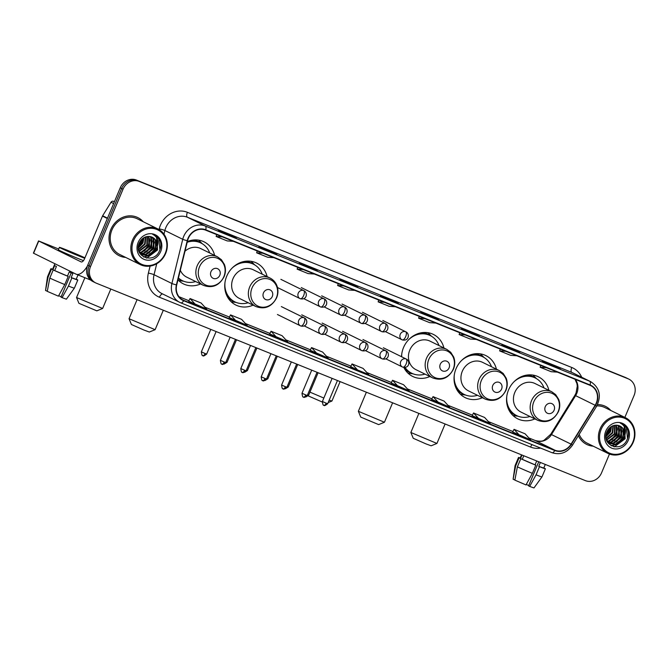 <?xml version="1.0" encoding="UTF-8"?>
<svg xmlns="http://www.w3.org/2000/svg" width="668" height="668" viewBox="0 0 668 668"><rect width="100%" height="100%" fill="white"/><g stroke="black" fill="none" stroke-linecap="round" stroke-linejoin="round"><path stroke-width="1" d="M548.929 390.363A23.422 21.034 116.2 0 0 538.4 376.81A23.422 21.034 116.2 0 0 508.54 389.945A23.422 21.034 116.2 0 0 517.708 418.828A23.422 21.034 116.2 0 0 534.876 418.911M496.424 369.17A23.422 21.034 116.2 0 0 485.895 355.61A23.422 21.034 116.2 0 0 456.035 368.744A23.422 21.034 116.2 0 0 465.204 397.635A23.422 21.034 116.2 0 0 482.371 397.719M443.919 347.978A23.422 21.034 116.2 0 0 433.39 334.417A23.422 21.034 116.2 0 0 403.53 347.552A23.422 21.034 116.2 0 0 401.535 356.72M403.806 367.433A23.422 21.034 116.2 0 0 412.699 376.443A23.422 21.034 116.2 0 0 429.866 376.518M267.125 276.602A23.422 21.034 116.2 0 0 256.587 263.042A23.422 21.034 116.2 0 0 226.736 276.176A23.422 21.034 116.2 0 0 235.904 305.067A23.422 21.034 116.2 0 0 253.063 305.151M177.964 279.859A23.422 21.034 116.2 0 0 183.399 283.875A23.422 21.034 116.2 0 0 200.567 283.95M214.62 255.41A23.422 21.034 116.2 0 0 204.091 241.849A23.422 21.034 116.2 0 0 187.349 241.582M605.943 436.154A17.677 15.873 116.2 0 0 608.49 432.58A17.677 15.873 116.2 0 1 605.943 436.154M138.351 247.394A17.677 15.873 116.2 0 0 140.898 243.812A17.677 15.873 116.2 0 1 138.351 247.394M624.856 417.408L634.074 395.489A13.26 11.907 116.2 0 0 628.88 379.14L626.091 377.771A13.26 11.907 116.2 0 0 625.373 377.445L136.422 180.059A13.26 11.907 116.2 0 0 120.248 187.817L87.725 265.188A13.26 11.907 116.2 0 0 92.91 281.537L94.305 282.23A13.26 11.907 116.2 0 1 89.12 265.872A13.26 11.907 116.2 0 0 94.305 282.23L95.699 282.915A13.26 11.907 116.2 0 0 96.426 283.232L585.368 480.618A13.26 11.907 116.2 0 0 601.551 472.86L609.458 454.056M628.88 379.14A13.26 11.907 116.2 0 0 628.162 378.814L139.22 181.437A13.26 11.907 116.2 0 0 123.037 189.194L121.643 188.51L89.12 265.872L121.643 188.51A13.26 11.907 116.2 0 1 137.825 180.752A13.26 11.907 116.2 0 0 121.643 188.51L120.248 187.817M628.162 378.814L137.825 180.752L626.768 378.13A13.26 11.907 116.2 0 1 627.486 378.455A13.26 11.907 116.2 0 0 626.768 378.13L625.373 377.445M110.821 229.508A21.209 19.046 116.2 0 0 119.129 255.677A21.209 19.046 116.2 0 0 125.659 257.414A21.209 19.046 116.2 0 1 119.129 255.677A21.209 19.046 116.2 0 1 110.821 229.508A21.209 19.046 116.2 0 1 137.867 217.618A21.209 19.046 116.2 0 0 110.821 229.508M578.379 435.678A21.209 19.046 116.2 0 0 586.721 444.437A21.209 19.046 116.2 0 0 593.251 446.174A21.209 19.046 116.2 0 1 586.721 444.437A21.209 19.046 116.2 0 1 578.379 435.678M188.326 238.392A14.145 12.7 -63.8 0 1 205.585 230.118L589.969 385.294A14.145 12.7 -63.8 0 1 590.737 385.636A14.145 12.7 -63.8 0 1 595.146 405.267L571.065 444.128A14.145 12.7 -63.8 0 1 554.933 450.215L183.792 300.391A14.145 12.7 -63.8 0 1 183.024 300.049A14.145 12.7 -63.8 0 1 176.719 284.935L187.558 240.731A14.145 12.7 -63.8 0 1 188.326 238.392M188.034 238.276A14.496 13.018 116.2 0 0 187.24 240.672L176.402 284.877A14.496 13.018 116.2 0 0 183.658 300.717L554.799 450.541A14.496 13.018 116.2 0 0 571.332 444.303L595.413 405.443A14.496 13.018 116.2 0 0 590.103 384.968L205.727 229.792A14.496 13.018 116.2 0 0 188.034 238.276M560.318 368.953A3.532 1.553 112 0 1 560.36 368.97A3.532 1.553 112 0 1 560.41 368.995L542.383 361.096L560.41 368.995M553.213 366.089L553.43 365.555M519.813 352.604A3.532 1.553 112 0 1 519.863 352.62A3.532 1.553 112 0 1 519.913 352.646L501.885 344.746L519.913 352.646M512.707 349.731L512.932 349.205M479.315 336.254A3.532 1.553 112 0 1 479.365 336.271A3.532 1.553 112 0 1 479.407 336.296L461.388 328.397L479.407 336.296M472.209 333.382L472.435 332.856M438.818 319.905A3.532 1.553 112 0 1 438.859 319.922A3.532 1.553 112 0 1 438.909 319.947L420.89 312.048L438.909 319.947M431.712 317.033L431.929 316.507M236.313 238.159A3.532 1.553 112 0 1 236.363 238.175A3.532 1.553 112 0 1 236.405 238.2L218.386 230.301L236.405 238.2M229.207 235.286L229.433 234.76M276.819 254.508A3.532 1.553 112 0 1 276.861 254.525A3.532 1.553 112 0 1 276.911 254.55L258.883 246.651L276.911 254.55M269.713 251.636L269.93 251.11M317.317 270.857A3.532 1.553 112 0 1 317.367 270.874A3.532 1.553 112 0 1 317.409 270.899L299.389 263L317.409 270.899M310.211 267.985L310.436 267.459M357.814 287.207A3.532 1.553 112 0 1 357.864 287.223A3.532 1.553 112 0 1 357.906 287.248L339.887 279.349L357.906 287.248M350.708 284.334L350.934 283.808M398.312 303.556A3.532 1.553 112 0 1 398.362 303.573A3.532 1.553 112 0 1 398.412 303.598L380.384 295.699L398.412 303.598M391.214 300.683L391.431 300.157M143.228 221.734A21.209 19.046 116.2 0 0 137.867 217.618A21.209 19.046 116.2 0 1 143.228 221.734M610.819 410.494A21.209 19.046 116.2 0 0 605.458 406.378A21.209 19.046 116.2 0 0 597.518 404.599A21.209 19.046 116.2 0 1 605.458 406.378L605.458 406.378A21.209 19.046 116.2 0 1 610.819 410.494M123.037 189.194L90.514 266.557A13.26 11.907 116.2 0 0 95.699 282.915M431.678 399.28L449.622 407.146L444.086 401.092L433.039 396.633L431.67 399.289M472.176 415.63L490.128 423.495L484.584 417.442L473.537 412.983L472.176 415.638M512.673 431.979L530.626 439.845L525.081 433.791L514.043 429.332L512.673 431.987M310.177 350.232L328.122 358.098L322.586 352.044L311.538 347.585L310.169 350.241M269.672 333.883L287.624 341.749L282.088 335.695L271.041 331.236L269.672 333.891M229.174 317.534L247.127 325.399L241.582 319.346L230.544 314.887L229.174 317.542M188.677 301.184L206.629 309.05L201.085 302.996L190.038 298.538L188.677 301.193M391.172 382.931L409.125 390.797L403.589 384.743L392.542 380.284L391.172 382.939M357.58 369.988L368.627 374.447L363.083 368.394L352.036 363.935L350.675 366.59L357.58 369.988L352.036 363.935M384.334 302.278L378.138 301.852L378.748 300.024M395.381 306.737L389.185 306.311L378.138 301.852M343.836 285.929L337.632 285.503L338.242 283.675M354.883 290.388L348.679 289.962L337.632 285.503M303.339 269.58L297.135 269.154L297.744 267.325M314.386 274.039L308.182 273.613L297.135 269.154M262.833 253.23L256.637 252.805L257.247 250.976M273.88 257.689L267.684 257.264L256.637 252.805M222.335 236.881L216.14 236.455L216.741 234.627M233.382 241.34L227.178 240.914L216.14 236.455M424.84 318.628L418.636 318.202L419.245 316.373M435.878 323.087L429.683 322.661L418.636 318.202M465.337 334.977L459.133 334.551L459.743 332.722M476.384 339.436L470.18 339.01L459.133 334.551M505.835 351.326L499.639 350.9L500.248 349.072M516.882 355.785L510.678 355.359L499.639 350.9M546.332 367.676L540.136 367.25L540.746 365.421M557.379 372.134L551.183 371.709L540.136 367.25M317.083 353.639L311.538 347.585M276.577 337.29L271.041 331.236M236.08 320.941L230.544 314.887M195.582 304.591L190.038 298.538M398.078 386.338L392.542 380.284M438.584 402.687L433.039 396.633M479.081 419.036L473.537 412.983M519.579 435.386L514.043 429.332M114.42 201.678L113.535 201.319L114.395 201.736M87.391 266.056A17.677 7.757 112 0 1 76.21 274.222A17.677 7.757 112 0 1 75.977 274.114L33.4 253.139L38.535 240.923L81.112 261.898A4.417 1.937 -68 0 0 81.17 261.923A4.417 1.937 -68 0 0 84.569 258.691L102.471 216.106A2.213 1.987 -63.8 0 1 102.647 215.764L111.013 202.262A2.213 1.987 -63.8 0 1 113.535 201.319M58.709 249.022L38.535 240.923M68.888 251.043L63.068 248.905L67.752 251.176L83.433 257.472L68.888 251.043M67.493 276.076L68.203 276.418L64.779 284.568L58.4 296.166L47.269 291.357L49.791 278.088L53.215 269.947L67.493 276.076L69.205 272.001L72.887 273.488L71.175 277.562L76.169 279.324L78.006 274.949M84.928 257.831A15.022 0.434 22.8 0 0 67.326 250.266A15.022 0.434 22.8 0 0 59.402 247.369L58.375 249.807A15.022 0.434 22.8 0 0 78.156 258.549A15.022 0.434 22.8 0 0 83.467 260.629M59.402 247.369A15.022 0.434 22.8 0 0 79.183 256.111A15.022 0.434 22.8 0 0 84.744 258.282M53.215 269.947A14.579 0.426 22.8 0 0 68.203 276.418M71.225 272.82L61.013 297.126L62.082 297.652L68.462 286.054L71.885 277.905L71.175 277.562M71.885 277.905A14.579 0.426 22.8 0 0 77.797 280.009A14.579 0.426 22.8 0 0 77.229 279.641L76.21 279.224M49.791 278.088A14.579 0.426 22.8 0 0 64.779 284.568M68.462 286.054A14.579 0.426 22.8 0 0 74.373 288.159L77.797 280.009M62.082 297.652L66.382 299.18L74.373 288.159M61.164 296.767L58.675 295.673M54.91 263.743L52.538 269.396L52.964 269.688L51.469 269.087L48.046 277.228L45.524 290.496L47.294 291.215M54.709 270.548L56.421 266.474L54.676 265.613L52.964 269.688M52.613 269.212A14.579 0.426 22.8 0 0 50.91 268.711A14.579 0.426 22.8 0 0 51.469 269.087M45.524 290.496L47.486 276.861A14.579 0.426 22.8 0 0 47.486 276.861A14.579 0.426 22.8 0 0 48.046 277.228M165.263 253.339A19.005 17.067 116.2 0 0 156.788 229.441A19.005 17.067 116.2 0 0 133.592 240.564A19.005 17.067 116.2 0 0 142.067 264.461A19.005 17.067 116.2 0 0 165.263 253.339M165.647 253.464A19.89 17.861 116.2 0 0 157.865 228.94A19.89 17.861 116.2 0 0 132.506 240.088A19.89 17.861 116.2 0 0 140.297 264.62A19.89 17.861 116.2 0 0 165.647 253.464M157.865 228.94L137.282 218.803A19.89 17.861 116.2 0 0 111.932 229.959A19.89 17.861 116.2 0 0 119.714 254.483L140.297 264.62M141.541 239.553L140.748 241.941L138.643 244.989M140.589 240.705L139.069 243.569M143.937 237.658L142.96 243.027L138.334 248.012M143.42 237.975L142.409 242.76L138.334 247.41M145.783 236.839L145.173 244.121L138.552 249.941M145.348 236.99L144.622 243.845L138.476 249.515M147.394 236.48L147.394 245.214L139.178 251.368M147.002 236.539L146.835 244.939L138.994 251.043M148.872 236.422L149.607 246.3L141.725 252.412L139.979 252.529M148.505 236.414L149.056 246.033L141.173 252.137L139.771 252.262M150.25 236.589L151.386 237.925L151.82 247.394L143.946 253.498L140.881 253.481M149.924 236.539L150.826 237.649L151.269 247.118L143.386 253.23L140.647 253.264M151.494 236.906L153.598 239.019L154.041 248.479L146.158 254.591L141.875 254.266M141.583 254.166L139.812 253.281M151.193 236.814L153.039 238.743L153.481 248.212L145.607 254.316L141.616 254.09M157.072 247.051A9.987 8.968 116.2 0 0 152.438 237.299A9.987 8.968 116.2 0 0 149.707 236.514C145.165 236.138 141.716 238.234 139.378 242.793C132.865 256.562 153.857 264.637 159.435 250.951C161.188 247.152 161.314 243.469 159.786 239.904L154.984 235.169L152.696 234.351C157.581 236.856 159.042 241.09 157.072 247.051L156.254 249.573L148.371 255.685L142.944 254.892L139.679 252.145L138.618 250.275M152.379 237.274L155.26 239.837L155.702 249.298L147.82 255.41L142.668 254.75M138.159 242.4A13.519 12.141 116.2 0 0 144.188 259.409A13.519 12.141 116.2 0 0 160.696 251.502A13.519 12.141 116.2 0 0 154.667 234.493A13.519 12.141 116.2 0 0 138.159 242.4M154.943 235.153L158.792 238.534L159.936 249.799M153.782 234.668L156.571 237.441L157.264 249.849L147.094 257.865L146.217 257.982M156.279 241.95L155.043 248.755L149.732 254.9M148.288 255.694L143.495 256.929M154.066 240.856L152.83 247.661L147.519 253.807M151.845 239.77L150.617 246.576L145.298 252.713M149.632 238.676L148.396 245.482L143.086 251.627M142.885 238.351L141.758 242.208L138.359 246.884M153.932 234.719L156.846 237.583L157.539 249.982L146.768 258.09M156.596 243.277L155.318 248.888L151.102 254.266M149.198 255.51L143.745 257.063M154.383 242.192L153.106 247.803L148.889 253.172M152.162 241.098L150.893 246.709L146.668 252.078M149.949 240.012L148.68 245.624L144.455 250.993M143.211 238.117L142.033 242.35L138.334 247.285M96.835 310.845L78.916 303.314L76.553 297.527L102.63 308.474L96.835 310.845M219.789 275.291A5.302 4.76 116.2 0 0 217.426 268.619A5.302 4.76 116.2 0 0 210.954 271.726A5.302 4.76 116.2 0 0 213.317 278.397A5.302 4.76 116.2 0 0 219.789 275.291M180.318 270.239A15.907 14.287 116.2 0 0 186.714 277.136L203.431 285.37A15.907 14.287 116.2 0 1 197.21 265.739A15.907 14.287 116.2 0 1 217.492 256.821L200.767 248.588A15.907 14.287 116.2 0 0 184.986 251.21M209.71 252.988A20.992 18.846 116.2 0 0 200.918 243.002A20.992 18.846 116.2 0 0 187.174 242.284M200.918 243.002L200.225 242.659A20.992 18.846 116.2 0 0 187.324 241.666M178.373 278.18A20.992 18.846 116.2 0 0 181.679 280.318L182.381 280.66A20.992 18.846 116.2 0 0 195.657 281.537M178.431 277.971A20.992 18.846 116.2 0 0 182.381 280.66M183.742 281.261L180.652 280.877A22.979 20.633 -63.8 0 1 178.598 280.502M198.496 240.104A22.979 20.633 -63.8 0 1 200.041 241.499L202.22 243.711M155.118 329.683L149.34 332.038L144.221 330.151L131.421 324.506L129.058 318.728L155.118 329.683L163.301 310.236M272.293 296.492A5.302 4.76 116.2 0 0 269.93 289.82A5.302 4.76 116.2 0 0 263.451 292.918A5.302 4.76 116.2 0 0 265.822 299.59A5.302 4.76 116.2 0 0 272.293 296.492M269.989 278.013L253.272 269.78A15.907 14.287 116.2 0 0 232.99 278.706A15.907 14.287 116.2 0 0 239.219 298.329L255.936 306.562C264.879 309.718 271.776 306.821 276.61 297.861C278.28 293.728 278.372 289.645 276.886 285.62C275.5 282.18 273.204 279.641 269.989 278.013A15.907 14.287 116.2 0 0 249.707 286.939A15.907 14.287 116.2 0 0 255.936 306.562M262.215 274.189A20.992 18.846 116.2 0 0 253.422 264.194A20.992 18.846 116.2 0 0 231.921 268.277M253.422 264.194L252.729 263.852A20.992 18.846 116.2 0 0 239.261 263.042M225.333 291.34A20.992 18.846 116.2 0 0 234.184 301.51L234.877 301.861A20.992 18.846 116.2 0 0 248.162 302.729M225.007 282.322A20.992 18.846 116.2 0 0 234.877 301.861M236.238 302.454L233.157 302.07A22.979 20.633 -63.8 0 1 231.103 301.702M250.993 261.297A22.979 20.633 -63.8 0 1 252.537 262.699L254.725 264.912M322.235 402.011L308.249 395.907M329.19 400.165L331.929 401.042L328.172 402.579M449.088 367.859A5.302 4.76 116.2 0 0 446.725 361.188A5.302 4.76 116.2 0 0 440.254 364.294A5.302 4.76 116.2 0 0 442.617 370.965A5.302 4.76 116.2 0 0 449.088 367.859M446.792 349.389L430.075 341.156A15.907 14.287 116.2 0 0 409.793 350.082A15.907 14.287 116.2 0 0 416.022 369.705L432.739 377.929C441.682 381.094 448.57 378.197 453.413 369.237C455.083 365.095 455.175 361.021 453.681 356.996L450.7 352.27L446.792 349.389A15.907 14.287 116.2 0 0 426.51 358.307A15.907 14.287 116.2 0 0 432.739 377.929M439.01 345.556A20.992 18.846 116.2 0 0 430.225 335.57A20.992 18.846 116.2 0 0 408.716 339.653M430.225 335.57L429.524 335.227A20.992 18.846 116.2 0 0 416.064 334.409M404.608 367.467A20.992 18.846 116.2 0 0 410.987 372.886L411.68 373.228A20.992 18.846 116.2 0 0 424.957 374.105M401.802 353.698A20.992 18.846 116.2 0 0 401.677 356.787M405.033 367.433A20.992 18.846 116.2 0 0 411.68 373.228M309.944 392.133L323.846 398.053M413.041 373.829L409.952 373.445A22.979 20.633 -63.8 0 1 407.906 373.07M427.796 332.672A22.979 20.633 -63.8 0 1 429.34 334.067L431.528 336.28M378.639 424.606L360.728 417.074L358.365 411.296L384.434 422.243L378.639 424.606M501.593 389.06A5.302 4.76 116.2 0 0 499.23 382.388A5.302 4.76 116.2 0 0 492.759 385.486A5.302 4.76 116.2 0 0 495.122 392.158A5.302 4.76 116.2 0 0 501.593 389.06M499.297 370.581L482.58 362.348A15.907 14.287 116.2 0 0 462.298 371.274A15.907 14.287 116.2 0 0 468.519 390.897L485.244 399.13C494.186 402.286 501.075 399.389 505.918 390.429C507.588 386.296 507.68 382.213 506.185 378.188L503.204 373.462L499.297 370.581A15.907 14.287 116.2 0 0 479.014 379.507A15.907 14.287 116.2 0 0 485.244 399.13M491.514 366.757A20.992 18.846 116.2 0 0 482.73 356.762A20.992 18.846 116.2 0 0 461.221 360.845M482.73 356.762L482.029 356.42A20.992 18.846 116.2 0 0 468.569 355.601M454.632 383.908A20.992 18.846 116.2 0 0 463.483 394.078L464.185 394.429A20.992 18.846 116.2 0 0 477.461 395.297M454.307 374.89A20.992 18.846 116.2 0 0 464.185 394.429M465.546 395.022L462.456 394.638A22.979 20.633 -63.8 0 1 460.411 394.262M480.3 353.865A22.979 20.633 -63.8 0 1 481.845 355.267L484.033 357.472M436.93 443.443L431.144 445.798L426.025 443.919L413.225 438.266L410.862 432.488L436.93 443.443L445.105 423.996M554.098 410.252A5.302 4.76 116.2 0 0 551.735 403.581A5.302 4.76 116.2 0 0 545.263 406.687A5.302 4.76 116.2 0 0 547.626 413.35A5.302 4.76 116.2 0 0 554.098 410.252M551.801 391.782L535.076 383.549A15.907 14.287 116.2 0 0 514.794 392.467A15.907 14.287 116.2 0 0 521.023 412.089L537.74 420.322C546.683 423.487 553.58 420.581 558.415 411.63C560.093 407.488 560.185 403.405 558.69 399.38L555.709 394.663L551.801 391.782A15.907 14.287 116.2 0 0 531.519 400.7A15.907 14.287 116.2 0 0 537.74 420.322M544.019 387.949A20.992 18.846 116.2 0 0 535.227 377.954A20.992 18.846 116.2 0 0 513.725 382.038M535.227 377.954L534.534 377.612A20.992 18.846 116.2 0 0 521.073 376.802M507.137 405.1A20.992 18.846 116.2 0 0 515.988 415.279L516.69 415.621A20.992 18.846 116.2 0 0 529.966 416.49M506.812 396.082A20.992 18.846 116.2 0 0 516.69 415.621M518.042 416.214L514.961 415.83A22.979 20.633 -63.8 0 1 512.907 415.463M532.805 375.057A22.979 20.633 -63.8 0 1 534.342 376.46L536.529 378.672M538.734 461.788L528.605 485.886L529.674 486.421L536.045 474.814L539.468 466.665L538.767 466.322L540.387 462.456M538.767 466.322L543.752 468.093L545.288 464.435M535.085 464.836L535.786 465.178L532.363 473.328L525.992 484.935L514.861 480.125L517.383 466.849L520.806 458.707L535.085 464.836L536.705 460.97M520.806 458.707A14.579 0.426 22.8 0 0 535.786 465.178M539.468 466.665A14.579 0.426 22.8 0 0 545.389 468.777A14.579 0.426 22.8 0 0 544.821 468.402L543.802 467.984M517.383 466.849A14.579 0.426 22.8 0 0 532.363 473.328M536.045 474.814A14.579 0.426 22.8 0 0 541.957 476.919A14.579 0.426 22.8 0 0 541.965 476.919L545.389 468.777M529.674 486.421L533.974 487.941L541.957 476.919M528.755 485.527L526.267 484.434M521.524 454.841L520.13 458.156L520.556 458.448L519.061 457.847L515.638 465.988L513.116 479.265L514.886 479.975M521.992 455.033L520.556 458.448M522.293 459.308L523.787 455.76M520.205 457.972A14.579 0.426 22.8 0 0 518.502 457.471A14.579 0.426 22.8 0 0 519.061 457.847M518.502 457.471L515.078 465.613A14.579 0.426 22.8 0 0 515.078 465.621A14.579 0.426 22.8 0 0 515.638 465.988M515.078 465.621L513.116 479.265M632.846 442.107A19.005 17.067 116.2 0 0 624.38 418.201A19.005 17.067 116.2 0 0 601.183 429.324A19.005 17.067 116.2 0 0 609.659 453.221A19.005 17.067 116.2 0 0 632.846 442.107M633.239 442.233A19.89 17.861 116.2 0 0 625.457 417.7A19.89 17.861 116.2 0 0 600.098 428.856A19.89 17.861 116.2 0 0 607.888 453.38A19.89 17.861 116.2 0 0 633.239 442.233M625.457 417.7L604.874 407.563A19.89 17.861 116.2 0 0 596.808 405.919M609.132 428.322L608.339 430.701L606.235 433.757M608.172 429.466L606.661 432.33M611.529 426.418L610.552 431.795L605.926 436.772M611.011 426.743L610.001 431.52L605.926 436.171M613.366 425.599L612.765 432.881L606.143 438.701M612.932 425.758L612.214 432.613L606.068 438.275M614.977 425.24L614.986 433.975L606.769 440.128M614.593 425.299L614.426 433.699L606.586 439.803M616.455 425.182L617.199 435.06L609.316 441.172L607.571 441.289M616.096 425.174L616.647 434.793L608.765 440.897L607.362 441.022M617.842 425.349L618.969 426.685L619.411 436.154L611.529 442.266L608.473 442.249M617.508 425.299L618.418 426.418L618.86 435.878L610.978 441.991L608.239 442.024M619.086 425.675L621.19 427.779L621.624 437.248L613.75 443.352L609.466 443.026M609.166 442.926L607.404 442.041M618.785 425.574L620.63 427.503L621.073 436.972L613.191 443.084L609.208 442.851M624.663 435.812A9.987 8.968 116.2 0 0 620.029 426.059A9.987 8.968 116.2 0 0 617.299 425.274C612.748 424.898 609.308 426.994 606.97 431.561C600.448 445.322 621.449 453.405 627.027 439.719C628.78 435.912 628.897 432.229 627.377 428.664L622.576 423.929L620.288 423.12C625.173 425.616 626.634 429.85 624.663 435.812L623.845 438.333L615.963 444.445L610.535 443.652L607.27 440.905L606.21 439.035M619.962 426.034L622.852 428.597L623.286 438.066L615.412 444.17L610.26 443.51M605.751 431.169A13.519 12.141 116.2 0 0 611.779 448.17A13.519 12.141 116.2 0 0 628.287 440.262A13.519 12.141 116.2 0 0 622.259 423.253A13.519 12.141 116.2 0 0 605.751 431.169M579.198 434.359A19.89 17.861 116.2 0 0 587.306 443.251L607.888 453.38M622.534 423.913L626.375 427.295L627.528 438.559M621.374 423.428L624.163 426.209L624.847 438.609L614.685 446.633L613.808 446.742M623.87 430.71L622.634 437.515L617.324 443.661M615.879 444.454L611.086 445.69M621.658 429.624L620.422 436.429L615.103 442.567M619.436 428.53L618.209 435.336L612.89 441.481M617.224 427.436L615.988 434.242L610.677 440.387M610.477 427.111L609.35 430.977L605.951 435.645M621.524 423.479L624.438 426.343L625.131 438.742L614.36 446.85M624.188 432.046L622.91 437.657L618.693 443.026M616.781 444.27L611.337 445.823M621.966 430.952L620.697 436.563L616.472 441.932M619.754 429.858L618.485 435.469L614.259 440.847M617.541 428.772L616.272 434.384L612.047 439.753M610.803 426.877L609.625 431.11L605.926 436.045M87.725 265.188L90.514 266.557M136.422 180.059L139.22 181.437M595.146 405.267L575.607 395.648A14.145 12.7 116.2 0 0 576.743 393.46A14.145 12.7 116.2 0 0 575.265 379.357M554.933 450.215L535.402 440.596A14.145 12.7 116.2 0 0 551.526 434.509L575.607 395.648L574.839 395.373L576.033 393.051L577.286 386.137L576.935 383.599L574.981 379.24M159.042 229.583L159.218 228.89A22.094 19.84 -63.8 0 1 187.391 212.315L571.775 367.483A4.417 1.937 -68 0 0 571.808 372.418L187.424 217.242A17.677 15.873 116.2 0 0 165.848 227.588A17.677 15.873 116.2 0 0 164.887 230.51L163.986 234.184M571.775 367.483A22.094 19.84 -63.8 0 1 581.703 377.245M572.768 372.844A17.677 15.873 116.2 0 0 571.808 372.418L589.66 381.211A17.677 15.873 -63.8 0 1 590.629 381.637L572.768 372.844M176.402 284.877A4.417 0.468 13.8 0 1 171.91 283.508L154.049 274.715A17.677 15.873 116.2 0 0 161.932 293.603L180.811 302.846A4.417 1.937 -68 0 1 180.752 302.821A17.677 15.873 -63.8 0 1 179.792 302.395A17.677 15.873 -63.8 0 1 171.91 283.508L182.74 239.303A17.677 15.873 -63.8 0 1 183.708 236.38A17.677 15.873 -63.8 0 1 205.285 226.034A4.417 1.937 112 0 1 205.727 229.792M187.24 240.672A4.417 0.468 13.8 0 1 182.74 239.303L164.887 230.51A4.417 0.468 -166.2 0 0 159.218 228.89M554.799 450.541A4.417 1.937 112 0 1 551.943 452.67L180.811 302.846A4.417 1.937 -68 0 0 183.658 300.717M571.332 444.303L572.476 445.197C567.074 452.787 560.227 455.275 551.943 452.67A4.417 1.937 112 0 1 551.893 452.645L180.869 302.871M595.413 405.443L596.557 406.336C601.651 395.84 599.672 387.607 590.629 381.637M590.103 384.968A4.417 1.937 -68 0 0 589.66 381.211L205.285 226.034L187.424 217.242A4.417 1.937 -68 0 1 187.391 212.315M540.637 448.103A22.094 19.84 -63.8 0 1 530.576 447.067L159.435 297.243A22.094 19.84 -63.8 0 1 148.379 273.095L150.1 266.089M156.738 263.726L154.049 274.715A4.417 0.468 -166.2 0 0 148.379 273.095M162.641 293.953A4.417 1.937 -68 0 0 159.435 297.243M532.079 444.654A4.417 1.937 -68 0 0 530.576 447.067M571.065 444.128L550.758 434.233L574.839 395.373M183.792 300.391L182.289 299.648M178.966 296.709L188.91 300.725L178.957 296.701M229.416 317.066L204.909 307.18L229.416 317.075M245.415 323.537L269.914 333.424L245.415 323.529M285.921 339.887L310.411 349.773L285.912 339.878M326.418 356.236L350.917 366.122L326.41 356.228M366.916 372.585L391.415 382.472L366.916 372.577M407.422 388.935L431.912 398.821M447.919 405.284L472.41 415.17L447.911 405.276M488.417 421.633L512.915 431.52L488.408 421.625M528.914 437.983L535.402 440.596A7.958 3.49 -68 0 0 535.293 440.546A7.958 3.49 -68 0 0 535.185 440.513M107.348 218.511L102.471 216.106M38.727 241.031L33.592 253.247M102.647 215.764L107.49 218.152M113.627 203.556L111.013 202.262M138.343 247.127A17.677 15.873 116.2 0 0 139.295 245.949M223.872 276.619A14.612 13.126 116.2 0 0 217.359 258.232A14.612 13.126 116.2 0 0 199.523 266.782A14.612 13.126 116.2 0 0 206.036 285.169A14.612 13.126 116.2 0 0 223.872 276.619M178.256 278.665A21.184 19.03 116.2 0 0 182.798 280.861M201.344 243.21A21.184 19.03 116.2 0 0 192.476 240.121M276.377 297.811A14.612 13.126 116.2 0 0 269.855 279.433A14.612 13.126 116.2 0 0 252.02 287.983A14.612 13.126 116.2 0 0 258.541 306.361A14.612 13.126 116.2 0 0 276.377 297.811M227.454 296.918A21.184 19.03 116.2 0 0 235.303 302.061M253.84 264.411A21.184 19.03 116.2 0 0 244.981 261.322M453.171 369.187A14.612 13.126 116.2 0 0 446.658 350.8A14.612 13.126 116.2 0 0 428.823 359.351A14.612 13.126 116.2 0 0 435.336 377.737A14.612 13.126 116.2 0 0 453.171 369.187M404.257 368.293A21.184 19.03 116.2 0 0 412.106 373.429M430.643 335.779A21.184 19.03 116.2 0 0 421.784 332.689M505.676 390.379A14.612 13.126 116.2 0 0 499.163 371.993A14.612 13.126 116.2 0 0 481.327 380.551A14.612 13.126 116.2 0 0 487.84 398.93A14.612 13.126 116.2 0 0 505.676 390.379M456.753 389.486A21.184 19.03 116.2 0 0 464.611 394.629M483.148 356.979A21.184 19.03 116.2 0 0 474.28 353.89M558.181 411.571A14.612 13.126 116.2 0 0 551.668 393.193A14.612 13.126 116.2 0 0 533.824 401.744A14.612 13.126 116.2 0 0 540.345 420.122A14.612 13.126 116.2 0 0 558.181 411.571M509.258 410.678A21.184 19.03 116.2 0 0 517.107 415.822M535.653 378.171A21.184 19.03 116.2 0 0 526.785 375.082M303.656 290.563A4.417 3.966 116.2 0 0 298.262 293.152A4.417 3.966 116.2 0 0 299.99 298.604A4.417 3.966 116.2 0 0 300.233 298.713A4.417 1.937 -68 0 0 300.291 298.738A4.417 1.937 -68 0 0 303.689 295.498A4.417 1.937 112 0 0 303.656 290.563A4.417 3.966 116.2 0 1 303.898 290.672C307.923 292.45 307.105 300.358 300.291 298.738L277.487 287.524M205.126 353.522L201.352 351.852C201.719 354.817 202.179 356.036 202.705 355.535L202.922 355.626A2.872 1.261 -68 0 0 205.126 353.522L206.646 354.082L216.115 331.553M202.88 355.61A2.872 1.261 -68 0 0 202.922 355.626L203.08 355.693C203.097 356.42 204.291 355.877 206.646 354.082M324.055 298.805A4.417 3.966 116.2 0 0 318.661 301.385A4.417 3.966 116.2 0 0 320.389 306.837A4.417 3.966 116.2 0 0 320.632 306.946A4.417 1.937 -68 0 0 320.682 306.971A4.417 1.937 -68 0 0 324.08 303.731A4.417 1.937 112 0 0 324.055 298.805A4.417 3.966 116.2 0 1 324.289 298.905C328.322 300.683 327.504 308.591 320.682 306.971L303.781 298.663M236.514 339.787L227.045 362.315L225.968 361.931M344.446 307.038A4.417 3.966 116.2 0 0 339.052 309.618A4.417 3.966 116.2 0 0 340.789 315.071A4.417 3.966 116.2 0 0 341.022 315.179A4.417 1.937 -68 0 0 341.081 315.204A4.417 1.937 -68 0 0 344.479 311.964A4.417 1.937 112 0 0 344.446 307.038A4.417 3.966 116.2 0 1 344.688 307.146C348.721 308.917 347.894 316.824 341.081 315.204L324.172 306.896M256.904 348.02L247.436 370.548L246.367 370.172M364.845 315.271A4.417 3.966 116.2 0 0 359.451 317.851A4.417 3.966 116.2 0 0 361.179 323.304A4.417 3.966 116.2 0 0 361.421 323.412A4.417 1.937 -68 0 0 361.48 323.437A4.417 1.937 -68 0 0 364.878 320.197A4.417 1.937 112 0 0 364.845 315.271A4.417 3.966 116.2 0 1 365.087 315.379C369.112 317.15 368.293 325.057 361.48 323.437L344.571 315.129M277.303 356.253L267.835 378.781L266.757 378.405M385.244 323.504A4.417 3.966 116.2 0 0 379.85 326.093A4.417 3.966 116.2 0 0 381.578 331.537A4.417 3.966 116.2 0 0 381.82 331.645A4.417 1.937 -68 0 0 381.879 331.67A4.417 1.937 -68 0 0 385.277 328.431A4.417 1.937 112 0 0 385.244 323.504A4.417 3.966 116.2 0 1 385.486 323.613C389.511 325.383 388.692 333.299 381.879 331.67L364.97 323.362M297.703 364.494L288.234 387.014L287.156 386.638M405.643 331.737A4.417 3.966 116.2 0 0 400.249 334.326A4.417 3.966 116.2 0 0 401.977 339.778A4.417 3.966 116.2 0 0 402.219 339.878A4.417 1.937 -68 0 0 402.278 339.903A4.417 1.937 -68 0 0 405.676 336.672A4.417 1.937 112 0 0 405.643 331.737A4.417 3.966 116.2 0 1 405.885 331.846C409.91 333.624 409.092 341.532 402.278 339.903L385.369 331.595M318.102 372.727L308.633 395.247L307.556 394.871M224.189 362.006L220.407 360.336C220.782 363.292 221.233 364.519 221.768 364.01L221.976 364.11A2.872 1.261 -68 0 0 224.189 362.006L225.701 362.557L235.453 339.361M221.943 364.093A2.872 1.261 -68 0 0 221.976 364.11L222.143 364.169C222.16 364.895 223.346 364.361 225.701 362.557M304.132 317.809A4.417 3.966 116.2 0 0 298.738 320.398A4.417 3.966 116.2 0 0 300.466 325.85A4.417 3.966 116.2 0 0 300.709 325.959A4.417 1.937 -68 0 0 300.767 325.984A4.417 1.937 -68 0 0 304.165 322.744A4.417 1.937 112 0 0 304.132 317.809A4.417 3.966 116.2 0 1 304.374 317.918C308.399 319.696 307.581 327.604 300.767 325.984L277.445 314.511M244.588 370.239L240.806 368.569C241.181 371.525 241.632 372.752 242.167 372.251L242.375 372.343A2.872 1.261 -68 0 0 242.375 372.343A2.872 1.261 -68 0 0 244.588 370.239L246.1 370.79L255.852 347.594M324.531 326.051A4.417 3.966 116.2 0 0 319.137 328.631A4.417 3.966 116.2 0 0 320.865 334.084A4.417 3.966 116.2 0 0 321.108 334.192A4.417 1.937 -68 0 0 321.166 334.217A4.417 1.937 -68 0 0 324.564 330.977A4.417 1.937 112 0 0 324.531 326.051A4.417 3.966 116.2 0 1 324.765 326.151C328.798 327.93 327.98 335.837 321.166 334.217L304.257 325.909M264.987 378.472L261.205 376.802C261.572 379.758 262.031 380.985 262.566 380.484L262.774 380.576A2.872 1.261 -68 0 0 264.987 378.472L266.499 379.032L276.251 355.827M262.741 380.56A2.872 1.261 -68 0 0 262.774 380.576L262.933 380.635C262.958 381.37 264.144 380.827 266.499 379.032M344.922 334.284A4.417 3.966 116.2 0 0 339.528 336.864A4.417 3.966 116.2 0 0 341.264 342.317A4.417 3.966 116.2 0 0 341.498 342.425A4.417 1.937 -68 0 0 341.557 342.45A4.417 1.937 -68 0 0 344.955 339.21A4.417 1.937 112 0 0 344.922 334.284A4.417 3.966 116.2 0 1 345.164 334.392C349.197 336.163 348.37 344.07 341.557 342.45L324.648 334.142M285.378 386.705L281.595 385.035C281.971 387.991 282.43 389.219 282.956 388.718L283.174 388.809A2.872 1.261 -68 0 0 285.378 386.705L286.898 387.265L296.65 364.06M283.132 388.793A2.872 1.261 -68 0 0 283.174 388.809L283.332 388.876C283.349 389.603 284.535 389.06 286.898 387.265M365.321 342.517A4.417 3.966 116.2 0 0 359.927 345.097A4.417 3.966 116.2 0 0 361.655 350.55A4.417 3.966 116.2 0 0 361.897 350.658A4.417 1.937 -68 0 0 361.956 350.683A4.417 1.937 -68 0 0 365.354 347.444A4.417 1.937 112 0 0 365.321 342.517A4.417 3.966 116.2 0 1 365.563 342.626C369.588 344.396 368.769 352.303 361.956 350.683L345.047 342.375M305.777 394.938L301.994 393.268C302.37 396.233 302.821 397.452 303.356 396.951L303.573 397.051A2.872 1.261 -68 0 0 305.777 394.938L307.288 395.498L317.041 372.301M303.531 397.034A2.872 1.261 -68 0 0 303.573 397.051L303.731 397.109C303.748 397.836 304.934 397.293 307.288 395.498M385.72 350.75A4.417 3.966 116.2 0 0 380.326 353.339A4.417 3.966 116.2 0 0 382.054 358.783A4.417 3.966 116.2 0 0 382.296 358.891A4.417 1.937 -68 0 0 382.355 358.916A4.417 1.937 -68 0 0 385.753 355.677A4.417 1.937 112 0 0 385.72 350.75A4.417 3.966 116.2 0 1 385.962 350.859C389.987 352.629 389.168 360.545 382.355 358.916L365.446 350.608M326.176 403.18L322.394 401.501C322.769 404.466 323.22 405.693 323.755 405.184L323.963 405.284A2.872 1.261 -68 0 0 326.176 403.18L327.687 403.731L337.44 380.535M323.93 405.267A2.872 1.261 -68 0 0 323.963 405.284L324.13 405.342C324.147 406.069 325.333 405.534 327.687 403.731M406.119 358.983A4.417 3.966 116.2 0 0 400.725 361.572A4.417 3.966 116.2 0 0 402.453 367.024A4.417 3.966 116.2 0 0 402.695 367.124A4.417 1.937 -68 0 0 402.754 367.149A4.417 1.937 -68 0 0 406.152 363.918A4.417 1.937 112 0 0 406.119 358.983A4.417 3.966 116.2 0 1 406.361 359.092C410.386 360.87 409.567 368.778 402.754 367.149L385.845 358.841M605.934 435.887A17.677 15.873 116.2 0 0 606.878 434.718M572.476 445.197L596.557 406.336M407.413 388.926L431.912 398.813M528.914 437.974L535.293 440.546C539.635 441.506 542.6 441.373 544.195 440.145L550.758 434.233M398.362 303.573L387.34 299.122M357.864 287.223L346.842 282.773M317.367 270.874L306.345 266.423M276.861 254.525L265.839 250.074M236.363 238.175L225.341 233.725M438.859 319.922L427.837 315.471M479.365 336.271L468.343 331.821M519.863 352.62L508.841 348.17M560.36 368.97L549.338 364.519M90.664 280.051L76.21 274.222M47.486 276.853L50.91 268.711M142.384 254.617L142.944 254.892M110.796 289.035L102.63 308.474M217.492 256.821L221.4 259.702L224.381 264.428C225.876 268.452 225.784 272.536 224.106 276.669C219.271 285.628 212.382 288.526 203.431 285.37M84.878 277.721L76.553 297.519M137.074 299.648L129.058 318.711M340.104 381.603L331.929 401.042M392.609 402.804L384.434 422.243M366.373 392.216L358.365 411.279M418.878 413.409L410.862 432.472M280.869 279.341L303.898 290.672M201.352 351.852L210.787 329.399M301.268 287.574L324.289 298.905M227.045 362.315L224.231 364.068M321.667 295.807L344.688 307.146M247.436 370.548L244.622 372.301M342.066 304.04L365.087 315.379M267.835 378.781L265.021 380.535M362.457 312.273L385.486 323.613M288.234 387.014L285.42 388.768M382.856 320.506L405.885 331.846M308.633 395.247L305.819 397.009M281.345 306.587L304.374 317.918M220.407 360.336L230.126 337.215M301.744 314.82L324.765 326.151M240.806 368.569L250.525 345.448M246.1 370.79C243.745 372.594 242.559 373.128 242.542 372.402L242.375 372.343M322.143 323.053L345.164 334.392M261.205 376.802L270.924 353.681M342.542 331.286L365.563 342.626M281.595 385.035L291.323 361.914M362.941 339.519L385.962 350.859M301.994 393.268L311.714 370.147M383.332 347.752L406.361 359.092M322.394 401.501L332.113 378.38M609.976 443.377L610.535 443.652"/></g></svg>
